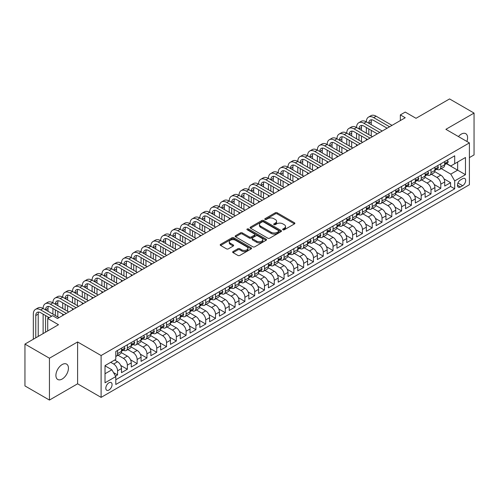 <?xml version="1.0" encoding="UTF-8"?>
<svg xmlns="http://www.w3.org/2000/svg" width="499" height="499" viewBox="0 0 499 499"><rect width="100%" height="100%" fill="white"/><g stroke="black" fill="none" stroke-linecap="round" stroke-linejoin="round"><path stroke-width="0.75" d="M282.927 229.777A0.954 0.549 0 0 0 284.274 229.777L294.491 223.883A1.36 0.786 0 0 0 294.89 223.327A1.36 0.786 0 0 0 294.491 222.772L277.182 212.78A1.36 0.786 0 0 0 275.261 212.78L265.044 218.681A0.954 0.549 0 0 0 264.769 219.067A0.954 0.549 0 0 0 265.044 219.454A0.954 0.549 0 0 0 266.391 219.454L267.714 218.693A4.354 2.514 0 0 1 273.87 218.693L275.311 219.523A4.354 2.514 0 0 1 276.583 221.3A4.354 2.514 0 0 1 275.311 223.078L273.988 223.839A0.954 0.549 0 0 0 273.708 224.232A0.954 0.549 0 0 0 273.988 224.619A0.954 0.549 0 0 0 275.336 224.619L276.658 223.851A4.354 2.514 0 0 1 282.808 223.851L284.249 224.687A4.354 2.514 0 0 1 285.528 226.465A4.354 2.514 0 0 1 284.249 228.243L282.927 229.004A0.954 0.549 0 0 0 282.652 229.39A0.954 0.549 0 0 0 282.927 229.777L282.927 229.004M62.169 379.028A8.863 5.121 120 0 0 67.964 371.219A8.863 5.121 120 0 0 66.604 364.114A8.863 5.121 120 0 0 62.169 364.551A8.863 5.121 120 0 0 56.381 372.366A8.863 5.121 120 0 0 57.741 379.471A8.863 5.121 120 0 0 62.169 379.028M466.889 141.454A8.863 5.121 120 0 0 465.748 133.67A8.863 5.121 120 0 0 461.319 134.106A8.863 5.121 120 0 0 458.438 136.576M108.944 390.031A4.435 2.557 120 0 0 111.838 386.12A4.435 2.557 120 0 0 111.158 382.571A4.435 2.557 120 0 0 108.944 382.789A4.435 2.557 120 0 0 106.044 386.694A4.435 2.557 120 0 0 106.724 390.249A4.435 2.557 120 0 0 108.944 390.031M233.052 251.527A1.36 0.786 0 0 0 232.653 252.082A1.36 0.786 0 0 0 233.052 252.637L237.911 255.438A1.36 0.786 0 0 0 239.832 255.438L251.178 248.889A1.36 0.786 0 0 0 251.577 248.334A1.36 0.786 0 0 0 251.178 247.778L233.869 237.786A1.36 0.786 0 0 0 231.948 237.786L220.602 244.335A1.36 0.786 0 0 0 220.202 244.89A1.36 0.786 0 0 0 220.602 245.446L226.465 248.833A1.36 0.786 0 0 0 228.392 248.833L233.245 246.032A1.36 0.786 0 0 0 233.644 245.477A1.36 0.786 0 0 0 233.245 244.922L230.338 243.244A3.636 2.102 0 0 1 229.272 241.753A3.636 2.102 0 0 1 231.517 239.813A3.636 2.102 0 0 1 235.478 240.269L246.874 246.849A3.636 2.102 0 0 1 247.941 248.334A3.636 2.102 0 0 1 245.695 250.273A3.636 2.102 0 0 1 241.728 249.818L239.832 248.72A1.36 0.786 0 0 0 237.911 248.72L233.052 251.527L233.052 252.637L237.911 249.856L237.911 248.72M469.397 157.603L474.05 154.921L474.05 113.073L449.562 98.933L416.016 118.3L405.238 112.082L400.341 114.907L405.238 117.739L57.516 318.493L52.62 315.661L47.723 318.493L47.723 330.931M49.438 358.22L49.438 400.067L77.601 383.806L77.601 341.958L49.438 358.22L24.95 344.079L58.495 324.712L47.723 318.493M77.601 341.958L101.104 355.531L469.397 142.901L469.397 184.749L101.104 397.379L101.104 355.531M474.05 113.073L445.888 129.328L469.397 142.901M267.807 238.173A1.36 0.786 0 0 0 269.734 238.173L281.08 231.623A1.36 0.786 0 0 0 281.473 231.068A1.36 0.786 0 0 0 281.08 230.513L263.771 220.527A1.36 0.786 0 0 0 261.85 220.527L250.504 227.076A1.36 0.786 0 0 0 250.105 227.631A1.36 0.786 0 0 0 250.504 228.186L267.807 238.173M247.566 229.983A0.954 0.549 0 0 1 248.533 230.12L266.11 240.269L254.783 246.805A1.36 0.786 0 0 1 252.862 246.805L235.553 236.813L235.553 235.703A1.36 0.786 0 0 0 235.154 236.258A1.36 0.786 0 0 0 235.553 236.813M235.553 235.703L240.406 232.902A1.36 0.786 0 0 1 242.333 232.902L249.35 236.956A1.36 0.786 0 0 0 251.271 236.956L254.496 235.098A1.36 0.786 0 0 0 254.889 234.542A1.36 0.786 0 0 0 254.496 233.987L247.186 229.765A0.954 0.549 0 0 1 246.905 229.378A0.954 0.549 0 0 1 247.498 228.873A0.954 0.549 0 0 1 248.533 228.991L266.129 239.146A1.36 0.786 0 0 1 266.528 239.701A1.36 0.786 0 0 1 266.129 240.256L266.129 239.146M49.438 400.067L24.95 385.927L24.95 344.079M115.531 376.103L117.564 374.93L113.498 372.585M110.703 362.318L113.641 364.014A5.539 3.2 60 0 1 117.564 370.801L121.482 368.543L121.482 372.666L127.357 369.272L120.733 365.449M118.007 355.226L123.44 358.363A5.539 3.2 60 0 1 127.357 365.149L131.274 362.885L131.274 367.014L137.15 363.621L130.526 359.798M127.806 349.568L133.233 352.706A5.539 3.2 60 0 1 137.15 359.492L141.067 357.228L141.067 361.357L146.949 357.964L140.325 354.14M137.599 343.917L143.026 347.048A5.539 3.2 60 0 1 146.949 353.835L150.866 351.577L150.866 355.7L156.742 352.306L150.118 348.483M147.392 338.26L152.825 341.397A5.539 3.2 60 0 1 156.742 348.183L160.659 345.919L160.659 350.049L166.535 346.655L159.911 342.832M157.191 332.602L162.618 335.74A5.539 3.2 60 0 1 166.535 342.526L170.452 340.262L170.452 344.391L176.334 340.998L169.71 337.174M166.984 326.951L172.411 330.082A5.539 3.2 60 0 1 176.334 336.869L180.251 334.611L180.251 338.74L186.127 335.347L179.503 331.517M176.777 321.294L182.21 324.431A5.539 3.2 60 0 1 186.127 331.217L190.044 328.953L190.044 333.083L195.92 329.689L189.296 325.866M186.576 315.642L192.003 318.774A5.539 3.2 60 0 1 195.92 325.56L199.837 323.296L199.837 327.425L205.719 324.032L199.095 320.208M196.369 309.985L201.796 313.123A5.539 3.2 60 0 1 205.719 319.909L209.636 317.645L209.636 321.774L215.512 318.381L208.888 314.557M206.162 304.328L211.595 307.465A5.539 3.2 60 0 1 215.512 314.251L219.429 311.987L219.429 316.117L225.305 312.723L218.681 308.9M215.961 298.676L221.388 301.808A5.539 3.2 60 0 1 225.305 308.594L229.222 306.336L229.222 310.459L235.104 307.066L228.48 303.242M225.754 293.019L231.18 296.156A5.539 3.2 60 0 1 235.104 302.943L239.021 300.679L239.021 304.808L244.897 301.415L238.273 297.591M235.547 287.362L240.98 290.499A5.539 3.2 60 0 1 244.897 297.285L248.814 295.021L248.814 299.151L254.69 295.757L248.065 291.934M245.346 281.71L250.772 284.842A5.539 3.2 60 0 1 254.69 291.628L258.607 289.37L258.607 293.499L264.489 290.106L257.864 286.276M255.139 276.053L260.565 279.191A5.539 3.2 60 0 1 264.489 285.977L268.406 283.713L268.406 287.842L274.282 284.449L267.657 280.625M264.932 270.402L270.364 273.533A5.539 3.2 60 0 1 274.282 280.319L278.199 278.055L278.199 282.185L284.074 278.791L277.45 274.968M274.731 264.744L280.157 267.882A5.539 3.2 60 0 1 284.074 274.668L287.992 272.404L287.992 276.533L293.874 273.14L287.249 269.317M284.524 259.087L289.95 262.224A5.539 3.2 60 0 1 293.874 269.011L297.791 266.747L297.791 270.876L303.666 267.483L297.042 263.659M294.316 253.436L299.749 256.567A5.539 3.2 60 0 1 303.666 263.353L307.584 261.096L307.584 265.219L313.459 261.825L306.835 258.002M304.116 247.778L309.542 250.916A5.539 3.2 60 0 1 313.459 257.702L317.376 255.438L317.376 259.567L323.258 256.174L316.634 252.351M313.908 242.121L319.341 245.258A5.539 3.2 60 0 1 323.258 252.045L327.176 249.781L327.176 253.91L333.051 250.517L326.427 246.693M323.701 236.47L329.134 239.601A5.539 3.2 60 0 1 333.051 246.387L336.968 244.13L336.968 248.259L342.844 244.866L336.22 241.036M333.5 230.812L338.927 233.95A5.539 3.2 60 0 1 342.844 240.736L346.761 238.472L346.761 242.601L352.643 239.208L346.019 235.385M343.293 225.161L348.726 228.293A5.539 3.2 60 0 1 352.643 235.079L356.56 232.815L356.56 236.944L362.436 233.551L355.812 229.727M353.086 219.504L358.519 222.641A5.539 3.2 60 0 1 362.436 229.421L366.353 227.164L366.353 231.293L372.229 227.9L365.605 224.076M362.885 213.846L368.312 216.984A5.539 3.2 60 0 1 372.229 223.77L376.146 221.506L376.146 225.635L382.028 222.242L375.404 218.419M372.678 208.195L378.111 211.327A5.539 3.2 60 0 1 382.028 218.113L385.945 215.855L385.945 219.978L391.821 216.585L385.197 212.761M382.471 202.538L387.904 205.675A5.539 3.2 60 0 1 391.821 212.462L395.738 210.198L395.738 214.327L401.614 210.934L394.99 207.11M392.27 196.88L397.697 200.018A5.539 3.2 60 0 1 401.614 206.804L405.531 204.54L405.531 208.669L411.413 205.276L404.789 201.453M402.063 191.229L407.496 194.361A5.539 3.2 60 0 1 411.413 201.147L415.33 198.889L415.33 203.018L421.206 199.625L414.582 195.795M411.856 185.572L417.289 188.709A5.539 3.2 60 0 1 421.206 195.496L425.123 193.232L425.123 197.361L430.999 193.968L424.375 190.144M421.655 179.921L427.082 183.052A5.539 3.2 60 0 1 430.999 189.838L434.916 187.574L434.916 191.703L440.798 188.31L440.798 184.181A5.539 3.2 -120 0 0 436.881 177.401L431.448 174.263M434.174 184.487L440.798 188.31M121.482 368.543A5.539 3.2 -120 0 0 117.564 361.756L114.62 360.06M131.274 362.885A5.539 3.2 -120 0 0 127.357 356.099L121.301 352.6M141.067 357.228A5.539 3.2 -120 0 0 137.15 350.441L131.094 346.948M150.866 351.577A5.539 3.2 -120 0 0 146.949 344.79L140.886 341.291M160.659 345.919A5.539 3.2 -120 0 0 156.742 339.133L150.686 335.634M170.452 340.262A5.539 3.2 -120 0 0 166.535 333.475L160.478 329.982M180.251 334.611A5.539 3.2 -120 0 0 176.334 327.824L170.271 324.325M190.044 328.953A5.539 3.2 -120 0 0 186.127 322.167L180.07 318.668M199.837 323.296A5.539 3.2 -120 0 0 195.92 316.516L189.863 313.016M209.636 317.645A5.539 3.2 -120 0 0 205.719 310.858L199.656 307.359M219.429 311.987A5.539 3.2 -120 0 0 215.512 305.201L209.455 301.708M229.222 306.336A5.539 3.2 -120 0 0 225.305 299.55L219.248 296.05M239.021 300.679A5.539 3.2 -120 0 0 235.104 293.892L229.041 290.393M248.814 295.021A5.539 3.2 -120 0 0 244.897 288.235L238.84 284.742M258.607 289.37A5.539 3.2 -120 0 0 254.69 282.584L248.633 279.084M268.406 283.713A5.539 3.2 -120 0 0 264.489 276.926L258.426 273.427M278.199 278.055A5.539 3.2 -120 0 0 274.282 271.275L268.225 267.776M287.992 272.404A5.539 3.2 -120 0 0 284.074 265.618L278.018 262.118M297.791 266.747A5.539 3.2 -120 0 0 293.874 259.96L287.811 256.467M307.584 261.096A5.539 3.2 -120 0 0 303.666 254.309L297.61 250.81M317.376 255.438A5.539 3.2 -120 0 0 313.459 248.652L307.403 245.152M327.176 249.781A5.539 3.2 -120 0 0 323.258 242.994L317.202 239.501M336.968 244.13A5.539 3.2 -120 0 0 333.051 237.343L326.995 233.844M346.761 238.472A5.539 3.2 -120 0 0 342.844 231.686L336.788 228.186M356.56 232.815A5.539 3.2 -120 0 0 352.643 226.035L346.587 222.535M366.353 227.164A5.539 3.2 -120 0 0 362.436 220.377L356.38 216.878M376.146 221.506A5.539 3.2 -120 0 0 372.229 214.72L366.172 211.227M385.945 215.855A5.539 3.2 -120 0 0 382.028 209.069L375.972 205.569M395.738 210.198A5.539 3.2 -120 0 0 391.821 203.411L385.764 199.912M405.531 204.54A5.539 3.2 -120 0 0 401.614 197.754L395.557 194.261M415.33 198.889A5.539 3.2 -120 0 0 411.413 192.103L405.356 188.603M425.123 193.232A5.539 3.2 -120 0 0 421.206 186.445L415.149 182.946M434.916 187.574A5.539 3.2 -120 0 0 430.999 180.788L424.942 177.295M462.642 178.698L460.483 179.946A4.291 2.476 120 0 0 457.677 183.726A4.291 2.476 120 0 0 458.338 187.169A4.291 2.476 120 0 0 460.483 186.957L462.642 185.709A4.291 2.476 120 0 0 465.442 181.929A4.291 2.476 120 0 0 464.787 178.486A4.291 2.476 120 0 0 462.642 178.698M105.027 373.745L111.882 369.784L115.799 376.57L115.799 384.486L454.708 188.822L454.708 180.906L450.784 174.12L441.241 168.606M115.799 376.57L105.027 382.789L105.027 365.599L115.799 359.38L115.799 351.458L454.708 155.794L454.708 163.709L465.48 157.491L465.48 174.681L454.708 180.906M123.39 350.186L123.44 350.217A5.539 3.2 60 0 0 126.21 350.491L130.127 348.227A5.539 3.2 -120 0 0 131.274 345.695L131.274 342.526M133.183 344.535L133.233 344.56A5.539 3.2 60 0 0 136.002 344.834L139.92 342.576A5.539 3.2 -120 0 0 141.067 340.037L141.067 336.869M142.976 338.877L143.026 338.908A5.539 3.2 60 0 0 145.802 339.183L149.719 336.919A5.539 3.2 -120 0 0 150.866 334.38L150.866 331.217M152.775 333.22L152.825 333.251A5.539 3.2 60 0 0 155.594 333.525L159.512 331.261A5.539 3.2 -120 0 0 160.659 328.729L160.659 325.56M162.568 327.569L162.618 327.6A5.539 3.2 60 0 0 165.387 327.868L169.304 325.61A5.539 3.2 -120 0 0 170.452 323.071L170.452 319.903M172.361 321.911L172.411 321.942A5.539 3.2 60 0 0 175.186 322.217L179.104 319.953A5.539 3.2 -120 0 0 180.251 317.42L180.251 314.251M182.16 316.26L182.21 316.285A5.539 3.2 60 0 0 184.979 316.559L188.896 314.301A5.539 3.2 -120 0 0 190.044 311.763L190.044 308.594M191.953 310.603L192.003 310.634A5.539 3.2 60 0 0 194.772 310.908L198.689 308.644A5.539 3.2 -120 0 0 199.837 306.105L199.837 302.943M201.746 304.945L201.796 304.976A5.539 3.2 60 0 0 204.571 305.251L208.488 302.987A5.539 3.2 -120 0 0 209.636 300.454L209.636 297.285M211.545 299.294L211.595 299.319A5.539 3.2 60 0 0 214.364 299.593L218.281 297.335A5.539 3.2 -120 0 0 219.429 294.797L219.429 291.628M221.338 293.637L221.388 293.668A5.539 3.2 60 0 0 224.157 293.942L228.074 291.678A5.539 3.2 -120 0 0 229.222 289.139L229.222 285.977M231.131 287.979L231.18 288.01A5.539 3.2 60 0 0 233.956 288.285L237.873 286.021A5.539 3.2 -120 0 0 239.021 283.488L239.021 280.319M240.93 282.328L240.98 282.353A5.539 3.2 60 0 0 243.749 282.627L247.666 280.369A5.539 3.2 -120 0 0 248.814 277.831L248.814 274.662M250.723 276.671L250.772 276.702A5.539 3.2 60 0 0 253.542 276.976L257.459 274.712A5.539 3.2 -120 0 0 258.607 272.18L258.607 269.011M260.515 271.013L260.565 271.044A5.539 3.2 60 0 0 263.341 271.319L267.258 269.061A5.539 3.2 -120 0 0 268.406 266.522L268.406 263.353M270.315 265.362L270.364 265.393A5.539 3.2 60 0 0 273.134 265.668L277.051 263.403A5.539 3.2 -120 0 0 278.199 260.865L278.199 257.702M280.107 259.705L280.157 259.736A5.539 3.2 60 0 0 282.927 260.01L286.844 257.746A5.539 3.2 -120 0 0 287.992 255.214L287.992 252.045M289.9 254.053L289.95 254.078A5.539 3.2 60 0 0 292.726 254.353L296.643 252.095A5.539 3.2 -120 0 0 297.791 249.556L297.791 246.387M299.699 248.396L299.749 248.427A5.539 3.2 60 0 0 302.519 248.702L306.436 246.437A5.539 3.2 -120 0 0 307.584 243.899L307.584 240.736M309.492 242.739L309.542 242.77A5.539 3.2 60 0 0 312.312 243.044L316.229 240.78A5.539 3.2 -120 0 0 317.376 238.248L317.376 235.079M319.285 237.087L319.341 237.112A5.539 3.2 60 0 0 322.111 237.387L326.028 235.129A5.539 3.2 -120 0 0 327.176 232.59L327.176 229.421M329.084 231.43L329.134 231.461A5.539 3.2 60 0 0 331.904 231.736L335.821 229.471A5.539 3.2 -120 0 0 336.968 226.939L336.968 223.77M338.877 225.773L338.927 225.804A5.539 3.2 60 0 0 341.696 226.078L345.614 223.82A5.539 3.2 -120 0 0 346.761 221.282L346.761 218.113M348.67 220.121L348.726 220.153A5.539 3.2 60 0 0 351.496 220.427L355.413 218.163A5.539 3.2 -120 0 0 356.56 215.624L356.56 212.462M358.469 214.464L358.519 214.495A5.539 3.2 60 0 0 361.288 214.77L365.206 212.505A5.539 3.2 -120 0 0 366.353 209.973L366.353 206.804M368.262 208.813L368.312 208.838A5.539 3.2 60 0 0 371.081 209.112L374.999 206.854A5.539 3.2 -120 0 0 376.146 204.316L376.146 201.147M378.055 203.155L378.111 203.187A5.539 3.2 60 0 0 380.88 203.461L384.798 201.197A5.539 3.2 -120 0 0 385.945 198.658L385.945 195.496M387.854 197.498L387.904 197.529A5.539 3.2 60 0 0 390.673 197.804L394.59 195.539A5.539 3.2 -120 0 0 395.738 193.007L395.738 189.838M397.647 191.847L397.697 191.872A5.539 3.2 60 0 0 400.466 192.146L404.39 189.888A5.539 3.2 -120 0 0 405.531 187.35L405.531 184.181M407.44 186.189L407.496 186.221A5.539 3.2 60 0 0 410.265 186.495L414.182 184.231A5.539 3.2 -120 0 0 415.33 181.698L415.33 178.53M417.239 180.532L417.289 180.563A5.539 3.2 60 0 0 420.058 180.838L423.975 178.58A5.539 3.2 -120 0 0 425.123 176.041L425.123 172.872M427.032 174.881L427.082 174.912A5.539 3.2 60 0 0 429.851 175.186L433.774 172.922A5.539 3.2 -120 0 0 434.916 170.384L434.916 167.221M115.799 379.739L450.591 186.445L450.591 182.659L444.715 186.052L444.715 181.923A5.539 3.2 -120 0 0 440.798 175.137L434.741 171.637M436.825 169.223L436.881 169.255A5.539 3.2 -120 0 0 439.65 169.529A5.539 3.2 -120 0 0 440.798 166.99L440.798 163.828M439.65 169.529L443.567 167.265A5.539 3.2 -120 0 0 444.715 164.732L444.715 161.564M117.564 350.441L117.564 353.61A5.539 3.2 60 0 1 116.417 356.149A5.539 3.2 60 0 1 115.799 356.373M116.417 356.149L120.334 353.885A5.539 3.2 -120 0 0 121.482 351.346L121.482 348.183M127.357 344.79L127.357 347.953A5.539 3.2 60 0 1 126.21 350.491M137.15 339.133L137.15 342.302A5.539 3.2 60 0 1 136.002 344.834M146.949 333.475L146.949 336.644A5.539 3.2 60 0 1 145.802 339.183M156.742 327.824L156.742 330.987A5.539 3.2 60 0 1 155.594 333.525M166.535 322.167L166.535 325.336A5.539 3.2 60 0 1 165.387 327.868M176.334 316.509L176.334 319.678A5.539 3.2 60 0 1 175.186 322.217M186.127 310.858L186.127 314.027A5.539 3.2 60 0 1 184.979 316.559M195.92 305.201L195.92 308.37A5.539 3.2 60 0 1 194.772 310.908M205.719 299.55L205.719 302.712A5.539 3.2 60 0 1 204.571 305.251M215.512 293.892L215.512 297.061A5.539 3.2 60 0 1 214.364 299.593M225.305 288.235L225.305 291.404A5.539 3.2 60 0 1 224.157 293.942M235.104 282.584L235.104 285.746A5.539 3.2 60 0 1 233.956 288.285M244.897 276.926L244.897 280.095A5.539 3.2 60 0 1 243.749 282.627M254.69 271.269L254.69 274.438A5.539 3.2 60 0 1 253.542 276.976M264.489 265.618L264.489 268.786A5.539 3.2 60 0 1 263.341 271.319M274.282 259.96L274.282 263.129A5.539 3.2 60 0 1 273.134 265.668M284.074 254.309L284.074 257.472A5.539 3.2 60 0 1 282.927 260.01M293.874 248.652L293.874 251.82A5.539 3.2 60 0 1 292.726 254.353M303.666 242.994L303.666 246.163A5.539 3.2 60 0 1 302.519 248.702M313.459 237.343L313.459 240.506A5.539 3.2 60 0 1 312.312 243.044M323.258 231.686L323.258 234.854A5.539 3.2 60 0 1 322.111 237.387M333.051 226.028L333.051 229.197A5.539 3.2 60 0 1 331.904 231.736M342.844 220.377L342.844 223.546A5.539 3.2 60 0 1 341.696 226.078M352.643 214.72L352.643 217.888A5.539 3.2 60 0 1 351.496 220.427M362.436 209.069L362.436 212.231A5.539 3.2 60 0 1 361.288 214.77M372.229 203.411L372.229 206.58A5.539 3.2 60 0 1 371.081 209.112M382.028 197.754L382.028 200.922A5.539 3.2 60 0 1 380.88 203.461M391.821 192.103L391.821 195.265A5.539 3.2 60 0 1 390.673 197.804M401.614 186.445L401.614 189.614A5.539 3.2 60 0 1 400.466 192.146M411.413 180.788L411.413 183.956A5.539 3.2 60 0 1 410.265 186.495M421.206 175.137L421.206 178.305A5.539 3.2 60 0 1 420.058 180.838M430.999 169.479L430.999 172.648A5.539 3.2 60 0 1 429.851 175.186M430.999 189.838L430.999 193.968M421.206 195.496L421.206 199.625M411.413 201.147L411.413 205.276M401.614 206.804L401.614 210.934M391.821 212.462L391.821 216.585M382.028 218.113L382.028 222.242M372.229 223.77L372.229 227.9M362.436 229.421L362.436 233.551M352.643 235.079L352.643 239.208M342.844 240.736L342.844 244.866M333.051 246.387L333.051 250.517M323.258 252.045L323.258 256.174M313.459 257.702L313.459 261.825M303.666 263.353L303.666 267.483M293.874 269.011L293.874 273.14M284.074 274.668L284.074 278.791M274.282 280.319L274.282 284.449M264.489 285.977L264.489 290.106M254.69 291.628L254.69 295.757M244.897 297.285L244.897 301.415M235.104 302.943L235.104 307.066M225.305 308.594L225.305 312.723M215.512 314.251L215.512 318.381M205.719 319.909L205.719 324.032M195.92 325.56L195.92 329.689M186.127 331.217L186.127 335.347M176.334 336.869L176.334 340.998M166.535 342.526L166.535 346.655M156.742 348.183L156.742 352.306M146.949 353.835L146.949 357.964M137.15 359.492L137.15 363.621M127.357 365.149L127.357 369.272M117.564 370.801L117.564 374.93M111.882 369.784L105.027 365.823M450.784 174.12L457.645 170.159L457.645 162.013L465.48 157.491M446.424 163.684L465.48 174.681M446.624 163.572L450.784 165.974L454.708 163.709M77.601 383.806L101.104 397.379M400.341 114.907L400.341 120.565M443.967 178.835L450.591 182.659M450.591 186.445L454.708 188.822M283.307 229.914L284.249 229.372A4.354 2.514 0 0 0 285.528 227.594L285.528 226.465M276.583 221.3L276.583 222.429A4.354 2.514 0 0 1 275.311 224.207L274.369 224.75M294.472 223.895L277.182 213.909A1.36 0.786 0 0 0 275.261 213.909L265.424 219.591M281.062 231.636L263.771 221.656A1.36 0.786 0 0 0 261.85 221.656L250.523 228.193M278.673 231.461A0.954 0.549 0 0 0 278.953 231.068A0.954 0.549 0 0 0 278.673 230.681L263.484 221.912A0.954 0.549 0 0 0 262.137 221.912L260.746 222.716A4.354 2.514 0 0 0 259.468 224.494A4.354 2.514 0 0 0 260.746 226.272L271.125 232.266A4.354 2.514 0 0 0 277.282 232.266L278.673 231.461L278.673 232.59A0.954 0.549 0 0 0 278.953 232.203L278.953 231.068M259.468 224.494L259.468 225.623A4.354 2.514 0 0 0 260.746 227.401L260.746 226.272M278.673 232.59L277.282 233.395A4.354 2.514 0 0 1 271.125 233.395L260.746 227.401M235.572 236.825L240.406 234.031L240.406 232.902M254.889 234.542L254.889 235.671A1.36 0.786 0 0 1 254.496 236.227L251.271 238.085A1.36 0.786 0 0 1 249.35 238.085L242.333 234.031A1.36 0.786 0 0 0 240.406 234.031M256.636 241.16A3.636 2.102 0 0 0 260.597 241.616A3.636 2.102 0 0 0 262.842 239.676A3.636 2.102 0 0 0 261.775 238.191L257.765 235.871A1.36 0.786 0 0 0 255.837 235.871L252.619 237.73A1.36 0.786 0 0 0 252.22 238.285A1.36 0.786 0 0 0 252.619 238.84L256.636 241.16L256.636 242.289A3.636 2.102 0 0 0 260.597 242.745A3.636 2.102 0 0 0 262.842 240.805L262.842 239.676M252.22 238.285L252.22 239.42A1.36 0.786 0 0 0 252.619 239.975L252.619 238.84M256.636 242.289L252.619 239.975M247.941 248.334L247.941 249.463A3.636 2.102 0 0 1 245.695 251.402A3.636 2.102 0 0 1 241.728 250.947L239.832 249.856A1.36 0.786 0 0 0 237.911 249.856M229.272 241.753L229.272 242.888A3.636 2.102 0 0 0 230.338 244.373L230.338 243.244M233.226 246.038L230.338 244.373M251.159 248.901L233.869 238.915A1.36 0.786 0 0 0 231.948 238.915L220.62 245.458M447.31 160.067L448.139 161.508A3.674 2.121 60 0 1 447.385 163.129L445.52 164.202A3.674 2.121 -120 0 0 446.162 163.36L446.081 163.036M33.327 339.245L33.327 314.139A10.392 6 60 0 1 35.479 309.38L37.924 307.97A10.392 6 60 0 1 43.12 308.482A10.392 6 60 0 1 45.272 303.729L47.723 302.313A10.392 6 60 0 1 52.913 302.824A10.392 6 60 0 1 55.065 298.071L57.516 296.656A10.392 6 60 0 1 62.712 297.173A10.392 6 60 0 1 64.864 292.414L67.309 291.004A10.392 6 60 0 1 72.505 291.516A10.392 6 60 0 1 74.657 286.763L77.108 285.347A10.392 6 60 0 1 82.298 285.865A10.392 6 60 0 1 84.45 281.105L86.901 279.69A10.392 6 60 0 1 92.097 280.207A10.392 6 60 0 1 94.249 275.448L96.694 274.038A10.392 6 60 0 1 101.89 274.55A10.392 6 60 0 1 104.042 269.797L106.493 268.381A10.392 6 60 0 1 111.682 268.899A10.392 6 60 0 1 113.834 264.139L116.286 262.73A10.392 6 60 0 1 121.482 263.241A10.392 6 60 0 1 123.633 258.488L126.079 257.072A10.392 6 60 0 1 131.274 257.584A10.392 6 60 0 1 133.426 252.831L135.878 251.415A10.392 6 60 0 1 141.067 251.933A10.392 6 60 0 1 143.219 247.173L145.671 245.764A10.392 6 60 0 1 150.866 246.275A10.392 6 60 0 1 153.018 241.522L155.463 240.106A10.392 6 60 0 1 160.659 240.624A10.392 6 60 0 1 162.811 235.865L165.263 234.449A10.392 6 60 0 1 170.452 234.967A10.392 6 60 0 1 172.604 230.207L175.055 228.798A10.392 6 60 0 1 180.251 229.309A10.392 6 60 0 1 182.403 224.556L184.848 223.14A10.392 6 60 0 1 190.044 223.658A10.392 6 60 0 1 192.196 218.899L194.647 217.489A10.392 6 60 0 1 199.837 218.001A10.392 6 60 0 1 201.989 213.248L204.44 211.832A10.392 6 60 0 1 209.636 212.343A10.392 6 60 0 1 211.788 207.59L214.233 206.174A10.392 6 60 0 1 219.429 206.692A10.392 6 60 0 1 221.581 201.933L224.032 200.523A10.392 6 60 0 1 229.222 201.035A10.392 6 60 0 1 231.374 196.282L233.825 194.866A10.392 6 60 0 1 239.021 195.383A10.392 6 60 0 1 241.173 190.624L243.618 189.208A10.392 6 60 0 1 248.814 189.726A10.392 6 60 0 1 250.966 184.967L253.417 183.557A10.392 6 60 0 1 258.607 184.069A10.392 6 60 0 1 260.759 179.316L263.21 177.9A10.392 6 60 0 1 268.406 178.417A10.392 6 60 0 1 270.558 173.658L273.003 172.249A10.392 6 60 0 1 278.199 172.76A10.392 6 60 0 1 280.351 168.007L282.802 166.591A10.392 6 60 0 1 287.992 167.103A10.392 6 60 0 1 290.144 162.35L292.595 160.934A10.392 6 60 0 1 297.791 161.451A10.392 6 60 0 1 299.943 156.692L302.388 155.283A10.392 6 60 0 1 307.584 155.794A10.392 6 60 0 1 309.736 151.041L312.187 149.625A10.392 6 60 0 1 317.376 150.143A10.392 6 60 0 1 319.528 145.384L321.98 143.968A10.392 6 60 0 1 327.176 144.485A10.392 6 60 0 1 329.328 139.726L331.773 138.317A10.392 6 60 0 1 336.968 138.828A10.392 6 60 0 1 339.12 134.075L341.572 132.659A10.392 6 60 0 1 346.761 133.177A10.392 6 60 0 1 348.913 128.418L351.365 127.008A10.392 6 60 0 1 356.56 127.519A10.392 6 60 0 1 358.712 122.766L361.157 121.351A10.392 6 60 0 1 366.353 121.862A10.392 6 60 0 1 368.505 117.109L370.957 115.693A10.392 6 60 0 1 376.146 116.211L392.014 125.374M368.505 117.109A10.392 6 60 0 1 373.701 117.621L389.569 126.783M444.834 164.377L444.852 164.377A3.674 2.121 -120 0 0 445.52 164.202M445.688 163.086L446.162 163.36L444.983 164.04A3.674 2.121 60 0 1 444.715 164.558M387.118 128.199L373.701 120.452A6.924 3.998 -120 0 0 370.239 120.109A6.924 3.998 -120 0 0 368.805 123.278L371.25 121.862L371.25 124.694M371.686 119.791A6.924 3.998 -120 0 0 371.25 121.862M368.805 128.935L368.805 134.587M371.25 130.345L371.25 136.002M366.353 140.188L366.353 138.828M366.353 133.177L366.353 127.519M437.517 165.718L438.347 167.159A3.674 2.121 60 0 1 437.586 168.787L435.727 169.86A3.674 2.121 -120 0 0 436.363 169.018L436.288 168.687M358.712 122.766A10.392 6 60 0 1 363.908 123.278L366.353 121.862L382.222 131.025M363.908 123.278L379.77 132.441M435.041 170.034L435.059 170.034A3.674 2.121 -120 0 0 435.727 169.86M435.889 168.743L436.363 169.018L435.19 169.691A3.674 2.121 60 0 1 434.916 170.215M377.325 133.851L363.908 126.104A6.924 3.998 -120 0 0 360.44 125.76A6.924 3.998 -120 0 0 359.006 128.935L361.457 127.519L361.457 130.345M361.894 125.442A6.924 3.998 -120 0 0 361.457 127.519M359.006 134.587L359.006 140.244M361.457 136.002L361.457 141.66M356.56 145.839L356.56 144.485M356.56 138.828L356.56 133.177M427.718 171.375L428.554 172.816A3.674 2.121 60 0 1 427.793 174.438L425.934 175.517A3.674 2.121 -120 0 0 426.57 174.669L426.495 174.344M348.913 128.418A10.392 6 60 0 1 354.109 128.935L356.56 127.519L372.429 136.682M354.109 128.935L369.977 138.092M425.248 175.685L425.26 175.685A3.674 2.121 -120 0 0 425.934 175.517M426.096 174.394L426.57 174.669L425.398 175.349A3.674 2.121 60 0 1 425.123 175.873M367.532 139.508L354.109 131.761A6.924 3.998 -120 0 0 350.647 131.418A6.924 3.998 -120 0 0 349.213 134.587L351.664 133.177L351.664 136.002M352.094 131.1A6.924 3.998 -120 0 0 351.664 133.177M349.213 140.244L349.213 145.901M351.664 141.66L351.664 147.311M346.761 151.496L346.761 150.143M346.761 144.485L346.761 138.828M417.925 177.033L418.755 178.474A3.674 2.121 60 0 1 418 180.095L416.135 181.168A3.674 2.121 -120 0 0 416.777 180.326L416.696 180.002M339.12 134.075A10.392 6 60 0 1 344.316 134.587L346.761 133.177L362.63 142.334M344.316 134.587L360.184 143.749M415.449 181.343L415.467 181.343A3.674 2.121 -120 0 0 416.135 181.168M416.303 180.052L416.777 180.326L415.598 181.006A3.674 2.121 60 0 1 415.33 181.524M357.733 145.165L344.316 137.418A6.924 3.998 -120 0 0 340.854 137.075A6.924 3.998 -120 0 0 339.42 140.244L341.865 138.828L341.865 141.66M342.302 136.751A6.924 3.998 -120 0 0 341.865 138.828M339.42 145.901L339.42 151.553M341.865 147.311L341.865 152.968M336.968 157.154L336.968 155.794M336.968 150.143L336.968 144.485M408.132 182.684L408.962 184.125A3.674 2.121 60 0 1 408.201 185.753L406.342 186.826A3.674 2.121 -120 0 0 406.978 185.977L406.903 185.653M329.328 139.726A10.392 6 60 0 1 334.523 140.244L336.968 138.828L352.837 147.991M334.523 140.244L350.385 149.407M405.656 187L405.668 187A3.674 2.121 -120 0 0 406.342 186.826M406.504 185.709L406.978 185.977L405.806 186.657A3.674 2.121 60 0 1 405.531 187.181M347.94 150.817L334.523 143.07A6.924 3.998 -120 0 0 331.055 142.726A6.924 3.998 -120 0 0 329.621 145.901L332.072 144.485L332.072 147.311M332.502 142.408A6.924 3.998 -120 0 0 332.072 144.485M329.621 151.553L329.621 157.21M332.072 152.968L332.072 158.62M327.176 162.805L327.176 161.451M327.176 155.794L327.176 150.143M398.333 188.341L399.169 189.782A3.674 2.121 60 0 1 398.408 191.404L396.549 192.483A3.674 2.121 -120 0 0 397.185 191.635L397.11 191.31M319.528 145.384A10.392 6 60 0 1 324.724 145.901L327.176 144.485L343.044 153.648M324.724 145.901L340.592 155.058M395.863 192.651L395.875 192.651A3.674 2.121 -120 0 0 396.549 192.483M396.711 191.36L397.185 191.635L396.013 192.315A3.674 2.121 60 0 1 395.738 192.839M338.147 156.474L324.724 148.727A6.924 3.998 -120 0 0 321.262 148.384A6.924 3.998 -120 0 0 319.828 151.553L322.279 150.143L322.279 152.968M322.71 148.066A6.924 3.998 -120 0 0 322.279 150.143M319.828 157.21L319.828 162.861M322.279 158.62L322.279 164.277M317.376 168.462L317.376 167.103M317.376 161.451L317.376 155.794M388.54 193.992L389.37 195.44A3.674 2.121 60 0 1 388.615 197.061L386.75 198.134A3.674 2.121 -120 0 0 387.392 197.292L387.311 196.962M309.736 151.041A10.392 6 60 0 1 314.931 151.553L317.376 150.143L333.245 159.3M314.931 151.553L330.8 160.715M386.064 198.309L386.083 198.309A3.674 2.121 -120 0 0 386.75 198.134M386.918 197.018L387.392 197.292L386.214 197.966A3.674 2.121 60 0 1 385.945 198.49M328.348 162.131L314.931 154.384A6.924 3.998 -120 0 0 311.47 154.041A6.924 3.998 -120 0 0 310.035 157.21L312.48 155.794L312.48 158.62M312.917 153.717A6.924 3.998 -120 0 0 312.48 155.794M310.035 162.861L310.035 168.519M312.48 164.277L312.48 169.934M307.584 174.12L307.584 172.76M307.584 167.103L307.584 161.451M378.747 199.65L379.577 201.091A3.674 2.121 60 0 1 378.816 202.719L376.957 203.792A3.674 2.121 -120 0 0 377.593 202.943L377.518 202.619M299.943 156.692A10.392 6 60 0 1 305.139 157.21L307.584 155.794L323.452 164.957M305.139 157.21L321 166.373M376.271 203.96L376.283 203.96A3.674 2.121 -120 0 0 376.957 203.792M377.119 202.669L377.593 202.943L376.421 203.623A3.674 2.121 60 0 1 376.146 204.147M318.555 167.783L305.139 160.036A6.924 3.998 -120 0 0 301.67 159.692A6.924 3.998 -120 0 0 300.236 162.861L302.687 161.451L302.687 164.277M303.118 159.374A6.924 3.998 -120 0 0 302.687 161.451M300.236 168.519L300.236 174.176M302.687 169.934L302.687 175.586M297.791 179.771L297.791 178.417M297.791 172.76L297.791 167.103M368.948 205.307L369.784 206.748A3.674 2.121 60 0 1 369.023 208.37L367.164 209.443A3.674 2.121 -120 0 0 367.8 208.601L367.726 208.276M290.144 162.35A10.392 6 60 0 1 295.339 162.861L297.791 161.451L313.659 170.614M295.339 162.861L311.208 172.024M366.478 209.617L366.491 209.617A3.674 2.121 -120 0 0 367.164 209.443M367.326 208.326L367.8 208.601L366.628 209.281A3.674 2.121 60 0 1 366.353 209.798M308.762 173.44L295.339 165.693A6.924 3.998 -120 0 0 291.878 165.35A6.924 3.998 -120 0 0 290.443 168.519L292.894 167.103L292.894 169.934M293.325 165.032A6.924 3.998 -120 0 0 292.894 167.103M290.443 174.176L290.443 179.827M292.894 175.586L292.894 181.243M287.992 185.428L287.992 184.069M287.992 178.417L287.992 172.76M359.155 210.958L359.985 212.399A3.674 2.121 60 0 1 359.23 214.027L357.365 215.1A3.674 2.121 -120 0 0 358.008 214.258L357.926 213.928M280.351 168.007A10.392 6 60 0 1 285.547 168.519L287.992 167.103L303.86 176.266M285.547 168.519L301.415 177.681M356.679 215.275L356.698 215.275A3.674 2.121 -120 0 0 357.365 215.1M357.534 213.984L358.008 214.258L356.829 214.932A3.674 2.121 60 0 1 356.56 215.456M298.963 179.091L285.547 171.344A6.924 3.998 -120 0 0 282.085 171.001A6.924 3.998 -120 0 0 280.65 174.176L283.095 172.76L283.095 175.586M283.532 170.683A6.924 3.998 -120 0 0 283.095 172.76M280.65 179.827L280.65 185.485M283.095 181.243L283.095 186.9M278.199 191.086L278.199 189.726M278.199 184.069L278.199 178.417M349.362 216.616L350.192 218.057A3.674 2.121 60 0 1 349.431 219.679L347.572 220.758A3.674 2.121 -120 0 0 348.208 219.909L348.134 219.585M270.558 173.658A10.392 6 60 0 1 275.754 174.176L278.199 172.76L294.067 181.923M275.754 174.176L291.616 183.333M346.886 220.926L346.899 220.926A3.674 2.121 -120 0 0 347.572 220.758M347.734 219.635L348.208 219.909L347.036 220.589A3.674 2.121 60 0 1 346.761 221.113M289.171 184.749L275.754 177.002A6.924 3.998 -120 0 0 272.286 176.658A6.924 3.998 -120 0 0 270.851 179.827L273.302 178.417L273.302 181.243M273.733 176.34A6.924 3.998 -120 0 0 273.302 178.417M270.851 185.485L270.851 191.142M273.302 186.9L273.302 192.552M268.406 196.737L268.406 195.383M268.406 189.726L268.406 184.069M339.563 222.273L340.399 223.714A3.674 2.121 60 0 1 339.638 225.336L337.773 226.409A3.674 2.121 -120 0 0 338.416 225.567L338.341 225.242M260.759 179.316A10.392 6 60 0 1 265.955 179.827L268.406 178.417L284.274 187.574M265.955 179.827L281.823 188.99M337.093 226.583L337.106 226.583A3.674 2.121 -120 0 0 337.773 226.409M337.942 225.292L338.416 225.567L337.243 226.247A3.674 2.121 60 0 1 336.968 226.764M279.378 190.406L265.955 182.659A6.924 3.998 -120 0 0 262.493 182.316A6.924 3.998 -120 0 0 261.058 185.485L263.509 184.069L263.509 186.9M263.94 181.992A6.924 3.998 -120 0 0 263.509 184.069M261.058 191.142L261.058 196.793M263.509 192.552L263.509 198.209M258.607 202.394L258.607 201.035M258.607 195.383L258.607 189.726M329.77 227.924L330.6 229.365A3.674 2.121 60 0 1 329.845 230.993L327.98 232.066A3.674 2.121 -120 0 0 328.623 231.218L328.542 230.894M250.966 184.967A10.392 6 60 0 1 256.162 185.485L258.607 184.069L274.475 193.232M256.162 185.485L272.03 194.647M327.294 232.241L327.313 232.241A3.674 2.121 -120 0 0 327.98 232.066M328.149 230.95L328.623 231.218L327.444 231.898A3.674 2.121 60 0 1 327.176 232.422M269.579 196.057L256.162 188.31A6.924 3.998 -120 0 0 252.7 187.967A6.924 3.998 -120 0 0 251.265 191.142L253.71 189.726L253.71 192.552M254.147 187.649A6.924 3.998 -120 0 0 253.71 189.726M251.265 196.793L251.265 202.451M253.71 198.209L253.71 203.86M248.814 208.046L248.814 206.692M248.814 201.035L248.814 195.383M319.978 233.582L320.807 235.023A3.674 2.121 60 0 1 320.046 236.645L318.187 237.724A3.674 2.121 -120 0 0 318.824 236.875L318.749 236.551M241.173 190.624A10.392 6 60 0 1 246.363 191.142L248.814 189.726L264.682 198.889M246.363 191.142L262.231 200.299M317.501 237.892L317.514 237.892A3.674 2.121 -120 0 0 318.187 237.724M318.35 236.601L318.824 236.875L317.651 237.555A3.674 2.121 60 0 1 317.376 238.079M259.786 201.715L246.363 193.968A6.924 3.998 -120 0 0 242.901 193.624A6.924 3.998 -120 0 0 241.466 196.793L243.917 195.383L243.917 198.209M244.348 193.306A6.924 3.998 -120 0 0 243.917 195.383M241.466 202.451L241.466 208.102M243.917 203.866L243.917 209.518M239.021 213.703L239.021 212.343M239.021 206.692L239.021 201.035M310.178 239.233L311.014 240.68A3.674 2.121 60 0 1 310.253 242.302L308.388 243.375A3.674 2.121 -120 0 0 309.031 242.533L308.956 242.202M231.374 196.282A10.392 6 60 0 1 236.57 196.793L239.021 195.383L254.889 204.54M236.57 196.793L252.438 205.956M307.708 243.549L307.721 243.549A3.674 2.121 -120 0 0 308.388 243.375M308.557 242.258L309.031 242.533L307.858 243.206A3.674 2.121 60 0 1 307.584 243.73M249.987 207.372L236.57 199.625A6.924 3.998 -120 0 0 233.108 199.282A6.924 3.998 -120 0 0 231.673 202.451L234.125 201.035L234.125 203.86M234.555 198.958A6.924 3.998 -120 0 0 234.125 201.035M231.673 208.102L231.673 213.759M234.125 209.518L234.125 215.175M229.222 219.36L229.222 218.001M229.222 212.343L229.222 206.692M300.386 244.89L301.215 246.331A3.674 2.121 60 0 1 300.454 247.959L298.595 249.032A3.674 2.121 -120 0 0 299.238 248.184L299.157 247.86M221.581 201.933A10.392 6 60 0 1 226.777 202.451L229.222 201.035L245.09 210.198M226.777 202.451L242.645 211.613M297.909 249.201L297.928 249.201A3.674 2.121 -120 0 0 298.595 249.032M298.764 247.909L299.238 248.184L298.059 248.864A3.674 2.121 60 0 1 297.791 249.388M240.194 213.023L226.777 205.276A6.924 3.998 -120 0 0 223.315 204.933A6.924 3.998 -120 0 0 221.88 208.102L224.325 206.692L224.325 209.518M224.762 204.615A6.924 3.998 -120 0 0 224.325 206.692M221.88 213.759L221.88 219.417M224.325 215.175L224.325 220.826M219.429 225.012L219.429 223.658M219.429 218.001L219.429 212.343M290.593 250.548L291.422 251.989A3.674 2.121 60 0 1 290.661 253.611L288.802 254.69A3.674 2.121 -120 0 0 289.439 253.841L289.364 253.517M211.788 207.59A10.392 6 60 0 1 216.978 208.102L219.429 206.692L235.297 215.855M216.978 208.102L232.846 217.265M288.116 254.858L288.129 254.858A3.674 2.121 -120 0 0 288.802 254.69M288.965 253.567L289.439 253.841L288.266 254.521A3.674 2.121 60 0 1 287.992 255.039M230.401 218.681L216.978 210.934A6.924 3.998 -120 0 0 213.516 210.59A6.924 3.998 -120 0 0 212.081 213.759L214.533 212.343L214.533 215.175M214.963 210.272A6.924 3.998 -120 0 0 214.533 212.343M212.081 219.417L212.081 225.068M214.533 220.826L214.533 226.484M209.636 230.669L209.636 229.309M209.636 223.658L209.636 218.001M280.794 256.199L281.629 257.64A3.674 2.121 60 0 1 280.868 259.268L279.003 260.341A3.674 2.121 -120 0 0 279.646 259.499L279.571 259.168M201.989 213.248A10.392 6 60 0 1 207.185 213.759L209.636 212.343L225.504 221.506M207.185 213.759L223.053 222.922M278.323 260.515L278.336 260.515A3.674 2.121 -120 0 0 279.003 260.341M279.172 259.224L279.646 259.499L278.467 260.172A3.674 2.121 60 0 1 278.199 260.696M220.602 224.332L207.185 216.585A6.924 3.998 -120 0 0 203.723 216.242A6.924 3.998 -120 0 0 202.288 219.417L204.74 218.001L204.74 220.826M205.17 215.924A6.924 3.998 -120 0 0 204.74 218.001M202.288 225.068L202.288 230.725M204.74 226.484L204.74 232.141M199.837 236.326L199.837 234.967M199.837 229.309L199.837 223.658M271.001 261.856L271.83 263.297A3.674 2.121 60 0 1 271.069 264.919L269.211 265.998A3.674 2.121 -120 0 0 269.853 265.15L269.772 264.826M192.196 218.899A10.392 6 60 0 1 197.392 219.417L199.837 218.001L215.705 227.164M197.392 219.417L213.26 228.573M268.524 266.167L268.543 266.167A3.674 2.121 -120 0 0 269.211 265.998M269.379 264.875L269.853 265.15L268.674 265.83A3.674 2.121 60 0 1 268.406 266.354M210.809 229.989L197.392 222.242A6.924 3.998 -120 0 0 193.93 221.899A6.924 3.998 -120 0 0 192.495 225.068L194.941 223.658L194.941 226.484M195.377 221.581A6.924 3.998 -120 0 0 194.941 223.658M192.495 230.725L192.495 236.383M194.941 232.141L194.941 237.792M190.044 241.978L190.044 240.624M190.044 234.967L190.044 229.309M261.208 267.514L262.037 268.955A3.674 2.121 60 0 1 261.276 270.577L259.418 271.649A3.674 2.121 -120 0 0 260.054 270.807L259.979 270.483M182.403 224.556A10.392 6 60 0 1 187.593 225.068L190.044 223.658L205.912 232.815M187.593 225.068L203.461 234.231M258.732 271.824L258.744 271.824A3.674 2.121 -120 0 0 259.418 271.649M259.58 270.533L260.054 270.807L258.881 271.487A3.674 2.121 60 0 1 258.607 272.005M201.016 235.647L187.593 227.9A6.924 3.998 -120 0 0 184.131 227.556A6.924 3.998 -120 0 0 182.696 230.725L185.148 229.309L185.148 232.141M185.578 227.232A6.924 3.998 -120 0 0 185.148 229.309M182.696 236.383L182.696 242.034M185.148 237.792L185.148 243.45M180.251 247.635L180.251 246.275M180.251 240.624L180.251 234.967M251.409 273.165L252.244 274.606A3.674 2.121 60 0 1 251.484 276.234L249.619 277.307A3.674 2.121 -120 0 0 250.261 276.458L250.186 276.134M172.604 230.207A10.392 6 60 0 1 177.8 230.725L180.251 229.309L196.119 238.472M177.8 230.725L193.668 239.888M248.939 277.481L248.951 277.481A3.674 2.121 -120 0 0 249.619 277.307M249.787 276.19L250.261 276.458L249.082 277.138A3.674 2.121 60 0 1 248.814 277.662M191.217 241.298L177.8 233.551A6.924 3.998 -120 0 0 174.338 233.208A6.924 3.998 -120 0 0 172.904 236.383L175.355 234.967L175.355 237.792M175.785 232.89A6.924 3.998 -120 0 0 175.355 234.967M172.904 242.034L172.904 247.691M175.355 243.45L175.355 249.107M170.452 253.286L170.452 251.933M170.452 246.275L170.452 240.624M241.616 278.822L242.445 280.263A3.674 2.121 60 0 1 241.684 281.885L239.826 282.964A3.674 2.121 -120 0 0 240.468 282.116L240.387 281.792M162.811 235.865A10.392 6 60 0 1 168.007 236.383L170.452 234.967L186.32 244.13M168.007 236.383L183.875 245.539M239.14 283.133L239.158 283.133A3.674 2.121 -120 0 0 239.826 282.964M239.994 281.841L240.468 282.116L239.289 282.796A3.674 2.121 60 0 1 239.021 283.32M181.424 246.955L168.007 239.208A6.924 3.998 -120 0 0 164.545 238.865A6.924 3.998 -120 0 0 163.111 242.034L165.556 240.624L165.556 243.45M165.992 238.547A6.924 3.998 -120 0 0 165.556 240.624M163.111 247.691L163.111 253.342M165.556 249.107L165.556 254.758M160.659 258.944L160.659 257.584M160.659 251.933L160.659 246.275M231.823 284.474L232.653 285.921A3.674 2.121 60 0 1 231.892 287.543L230.033 288.615A3.674 2.121 -120 0 0 230.669 287.773L230.594 287.443M153.018 241.522A10.392 6 60 0 1 158.208 242.034L160.659 240.624L176.527 249.781M158.208 242.034L174.076 251.197M229.347 288.79L229.359 288.79A3.674 2.121 -120 0 0 230.033 288.615M230.195 287.499L230.669 287.773L229.496 288.447A3.674 2.121 60 0 1 229.222 288.971M171.631 252.613L158.208 244.866A6.924 3.998 -120 0 0 154.746 244.522A6.924 3.998 -120 0 0 153.312 247.691L155.763 246.275L155.763 249.107M156.193 244.198A6.924 3.998 -120 0 0 155.763 246.275M153.312 253.342L153.312 259M155.763 254.758L155.763 260.416M150.866 264.601L150.866 263.241M150.866 257.584L150.866 251.933M222.024 290.131L222.86 291.572A3.674 2.121 60 0 1 222.099 293.2L220.234 294.273A3.674 2.121 -120 0 0 220.876 293.424L220.801 293.1M143.219 247.173A10.392 6 60 0 1 148.415 247.691L150.866 246.275L166.735 255.438M148.415 247.691L164.283 256.854M219.554 294.441L219.566 294.441A3.674 2.121 -120 0 0 220.234 294.273M220.402 293.15L220.876 293.424L219.697 294.104A3.674 2.121 60 0 1 219.429 294.628M161.832 258.264L148.415 250.517A6.924 3.998 -120 0 0 144.953 250.174A6.924 3.998 -120 0 0 143.519 253.342L145.97 251.933L145.97 254.758M146.4 249.856A6.924 3.998 -120 0 0 145.97 251.933M143.519 259L143.519 264.657M145.97 260.416L145.97 266.067M141.067 270.252L141.067 268.899M141.067 263.241L141.067 257.584M212.231 295.788L213.061 297.229A3.674 2.121 60 0 1 212.3 298.851L210.441 299.93A3.674 2.121 -120 0 0 211.083 299.082L211.002 298.758M133.426 252.831A10.392 6 60 0 1 138.622 253.342L141.067 251.933L156.935 261.096M138.622 253.342L154.49 262.505M209.755 300.099L209.773 300.099A3.674 2.121 -120 0 0 210.441 299.93M210.609 298.807L211.083 299.082L209.904 299.762A3.674 2.121 60 0 1 209.636 300.279M152.039 263.921L138.622 256.174A6.924 3.998 -120 0 0 135.16 255.831A6.924 3.998 -120 0 0 133.726 259L136.171 257.584L136.171 260.416M136.607 255.513A6.924 3.998 -120 0 0 136.171 257.584M133.726 264.657L133.726 270.308M136.171 266.067L136.171 271.724M131.274 275.91L131.274 274.55M131.274 268.899L131.274 263.241M202.438 301.44L203.268 302.881A3.674 2.121 60 0 1 202.507 304.509L200.648 305.581A3.674 2.121 -120 0 0 201.284 304.739L201.209 304.409M123.633 258.488A10.392 6 60 0 1 128.823 259L131.274 257.584L147.143 266.747M128.823 259L144.691 268.163M199.962 305.756L199.974 305.756A3.674 2.121 -120 0 0 200.648 305.581M200.81 304.465L201.284 304.739L200.111 305.413A3.674 2.121 60 0 1 199.837 305.937M142.246 269.572L128.823 261.825A6.924 3.998 -120 0 0 125.361 261.482A6.924 3.998 -120 0 0 123.927 264.657L126.378 263.241L126.378 266.067M126.808 261.164A6.924 3.998 -120 0 0 126.378 263.241M123.927 270.308L123.927 275.966M126.378 271.724L126.378 277.382M121.482 281.567L121.482 280.207M121.482 274.55L121.482 268.899M192.639 307.097L193.475 308.538A3.674 2.121 60 0 1 192.714 310.166L190.849 311.239A3.674 2.121 -120 0 0 191.491 310.39L191.41 310.066M113.834 264.139A10.392 6 60 0 1 119.03 264.657L121.482 263.241L137.35 272.404M119.03 264.657L134.898 273.814M190.169 311.407L190.181 311.407A3.674 2.121 -120 0 0 190.849 311.239M191.017 310.116L191.491 310.39L190.312 311.07A3.674 2.121 60 0 1 190.044 311.594M132.447 275.23L119.03 267.483A6.924 3.998 -120 0 0 115.568 267.14A6.924 3.998 -120 0 0 114.134 270.308L116.585 268.899L116.585 271.724M117.016 266.822A6.924 3.998 -120 0 0 116.585 268.899M114.134 275.966L114.134 281.623M116.585 277.382L116.585 283.033M111.682 287.218L111.682 285.865M111.682 280.207L111.682 274.55M182.846 312.754L183.676 314.195A3.674 2.121 60 0 1 182.915 315.817L181.056 316.89A3.674 2.121 -120 0 0 181.698 316.048L181.617 315.724M104.042 269.797A10.392 6 60 0 1 109.237 270.308L111.682 268.899L127.551 278.055M109.237 270.308L125.106 279.471M180.37 317.065L180.388 317.065A3.674 2.121 -120 0 0 181.056 316.89M181.224 315.773L181.698 316.048L180.519 316.728A3.674 2.121 60 0 1 180.251 317.245M122.654 280.887L109.237 273.14A6.924 3.998 -120 0 0 105.776 272.797A6.924 3.998 -120 0 0 104.341 275.966L106.786 274.55L106.786 277.382M107.223 272.473A6.924 3.998 -120 0 0 106.786 274.55M104.341 281.623L104.341 287.274M106.786 283.033L106.786 288.69M101.89 292.876L101.89 291.516M101.89 285.865L101.89 280.207M173.053 318.406L173.883 319.847A3.674 2.121 60 0 1 173.122 321.475L171.263 322.547A3.674 2.121 -120 0 0 171.899 321.699L171.824 321.375M94.249 275.448A10.392 6 60 0 1 99.438 275.966L101.89 274.55L117.758 283.713M99.438 275.966L115.306 285.129M170.577 322.722L170.589 322.722A3.674 2.121 -120 0 0 171.263 322.547M171.425 321.431L171.899 321.699L170.727 322.379A3.674 2.121 60 0 1 170.452 322.903M112.861 286.538L99.438 278.791A6.924 3.998 -120 0 0 95.976 278.448A6.924 3.998 -120 0 0 94.542 281.623L96.993 280.207L96.993 283.033M97.424 278.13A6.924 3.998 -120 0 0 96.993 280.207M94.542 287.274L94.542 292.932M96.993 288.69L96.993 294.348M92.097 298.527L92.097 297.173M92.097 291.516L92.097 285.865M163.254 324.063L164.09 325.504A3.674 2.121 60 0 1 163.329 327.126L161.464 328.205A3.674 2.121 -120 0 0 162.106 327.356L162.025 327.032M84.45 281.105A10.392 6 60 0 1 89.645 281.623L92.097 280.207L107.965 289.37M89.645 281.623L105.514 290.78M160.784 328.373L160.797 328.373A3.674 2.121 -120 0 0 161.464 328.205M161.632 327.082L162.106 327.356L160.928 328.036A3.674 2.121 60 0 1 160.659 328.56M103.062 292.196L89.645 284.449A6.924 3.998 -120 0 0 86.184 284.106A6.924 3.998 -120 0 0 84.749 287.274L87.194 285.865L87.194 288.69M87.631 283.788A6.924 3.998 -120 0 0 87.194 285.865M84.749 292.932L84.749 298.583M87.194 294.348L87.194 299.999M82.298 304.184L82.298 302.824M82.298 297.173L82.298 291.516M153.461 329.714L154.291 331.161A3.674 2.121 60 0 1 153.53 332.783L151.671 333.856A3.674 2.121 -120 0 0 152.314 333.014L152.232 332.69M74.657 286.763A10.392 6 60 0 1 79.852 287.274L82.298 285.865L98.166 295.021M79.852 287.274L95.721 296.437M150.985 334.031L151.004 334.031A3.674 2.121 -120 0 0 151.671 333.856M151.839 332.739L152.314 333.014L151.135 333.694A3.674 2.121 60 0 1 150.866 334.211M93.269 297.853L79.852 290.106A6.924 3.998 -120 0 0 76.391 289.763A6.924 3.998 -120 0 0 74.956 292.932L77.401 291.516L77.401 294.348M77.838 289.439A6.924 3.998 -120 0 0 77.401 291.516M74.956 298.583L74.956 304.24M77.401 299.999L77.401 305.656M72.505 309.842L72.505 308.482M72.505 302.824L72.505 297.173M143.662 335.372L144.498 336.813A3.674 2.121 60 0 1 143.737 338.441L141.878 339.513A3.674 2.121 -120 0 0 142.514 338.665L142.44 338.341M64.864 292.414A10.392 6 60 0 1 70.053 292.932L72.505 291.516L88.373 300.679M70.053 292.932L85.922 302.095M141.192 339.682L141.205 339.682A3.674 2.121 -120 0 0 141.878 339.513M142.04 338.391L142.514 338.665L141.342 339.345A3.674 2.121 60 0 1 141.067 339.869M83.476 303.504L70.053 295.757A6.924 3.998 -120 0 0 66.592 295.414A6.924 3.998 -120 0 0 65.157 298.583L67.608 297.173L67.608 299.999M68.039 295.096A6.924 3.998 -120 0 0 67.608 297.173M65.157 304.24L65.157 309.898M67.608 305.656L67.608 311.307M62.712 315.493L62.712 314.139M62.712 308.482L62.712 302.824M133.869 341.029L134.705 342.47A3.674 2.121 60 0 1 133.944 344.092L132.079 345.171A3.674 2.121 -120 0 0 132.722 344.322L132.64 343.998M55.065 298.071A10.392 6 60 0 1 60.26 298.583L62.712 297.173L78.58 306.336M60.26 298.583L76.129 307.746M131.399 345.339L131.412 345.339A3.674 2.121 -120 0 0 132.079 345.171M132.247 344.048L132.722 344.322L131.543 345.002A3.674 2.121 60 0 1 131.274 345.526M73.677 309.162L60.26 301.415A6.924 3.998 -120 0 0 56.799 301.072A6.924 3.998 -120 0 0 55.364 304.24L57.809 302.824L57.809 305.656M58.246 300.754A6.924 3.998 -120 0 0 57.809 302.824M55.364 309.898L55.364 315.549M57.809 311.307L57.809 316.965M52.913 314.139L52.913 308.482M124.076 346.68L124.906 348.127A3.674 2.121 60 0 1 124.145 349.749L122.286 350.822A3.674 2.121 -120 0 0 122.929 349.98L122.848 349.649M45.272 303.729A10.392 6 60 0 1 50.468 304.24L52.913 302.824L68.781 311.987M50.468 304.24L66.336 313.403M121.6 350.997L121.619 350.997A3.674 2.121 -120 0 0 122.286 350.822M122.455 349.705L122.929 349.98L121.75 350.654A3.674 2.121 60 0 1 121.482 351.177M63.884 314.813L50.468 307.066A6.924 3.998 -120 0 0 47.006 306.723A6.924 3.998 -120 0 0 45.571 309.898L48.016 308.482L48.016 311.307M48.453 306.405A6.924 3.998 -120 0 0 48.016 308.482M45.571 315.549L45.571 332.178M48.016 316.965L48.016 318.325M43.12 333.588L43.12 314.139M35.479 309.38A10.392 6 60 0 1 40.669 309.898L43.12 308.482L58.988 317.645M40.669 309.898L51.64 316.229M49.195 317.645L40.669 312.723A6.924 3.998 -120 0 0 37.207 312.38A6.924 3.998 -120 0 0 35.772 315.549L35.772 337.829M38.654 312.062A6.924 3.998 -120 0 0 38.223 314.139L38.223 336.42M113.641 364.014L117.564 361.756M123.44 358.363L127.357 356.099M133.233 352.706L137.15 350.441M143.026 347.048L146.949 344.79M152.825 341.397L156.742 339.133M162.618 335.74L166.535 333.475M172.411 330.082L176.334 327.824M182.21 324.431L186.127 322.167M192.003 318.774L195.92 316.516M201.796 313.123L205.719 310.858M211.595 307.465L215.512 305.201M221.388 301.808L225.305 299.55M231.18 296.156L235.104 293.892M240.98 290.499L244.897 288.235M250.772 284.842L254.69 282.584M260.565 279.191L264.489 276.926M270.364 273.533L274.282 271.275M280.157 267.882L284.074 265.618M289.95 262.224L293.874 259.96M299.749 256.567L303.666 254.309M309.542 250.916L313.459 248.652M319.341 245.258L323.258 242.994M329.134 239.601L333.051 237.343M338.927 233.95L342.844 231.686M348.726 228.293L352.643 226.035M358.519 222.641L362.436 220.377M368.312 216.984L372.229 214.72M378.111 211.327L382.028 209.069M387.904 205.675L391.821 203.411M397.697 200.018L401.614 197.754M407.496 194.361L411.413 192.103M417.289 188.709L421.206 186.445M427.082 183.052L430.999 180.788M436.881 177.401L440.798 175.137M440.798 166.99L444.715 164.732M117.564 353.61L121.482 351.346M127.357 347.953L131.274 345.695M137.15 342.302L141.067 340.037M146.949 336.644L150.866 334.38M156.742 330.987L160.659 328.729M166.535 325.336L170.452 323.071M176.334 319.678L180.251 317.42M186.127 314.027L190.044 311.763M195.92 308.37L199.837 306.105M205.719 302.712L209.636 300.454M215.512 297.061L219.429 294.797M225.305 291.404L229.222 289.139M235.104 285.746L239.021 283.488M244.897 280.095L248.814 277.831M254.69 274.438L258.607 272.18M264.489 268.786L268.406 266.522M274.282 263.129L278.199 260.865M284.074 257.472L287.992 255.214M293.874 251.82L297.791 249.556M303.666 246.163L307.584 243.899M313.459 240.506L317.376 238.248M323.258 234.854L327.176 232.59M333.051 229.197L336.968 226.939M342.844 223.546L346.761 221.282M352.643 217.888L356.56 215.624M362.436 212.231L366.353 209.973M372.229 206.58L376.146 204.316M382.028 200.922L385.945 198.658M391.821 195.265L395.738 193.007M401.614 189.614L405.531 187.35M411.413 183.956L415.33 181.698M421.206 178.305L425.123 176.041M430.999 172.648L434.916 170.384M440.798 184.181L444.715 181.923M457.945 183.002L462.642 185.709M457.446 185.204L460.483 186.957M284.249 229.372L284.249 228.243M273.988 224.619L273.988 223.839M275.311 224.207L275.311 223.078M265.044 219.454L265.044 218.681M275.261 213.909L275.261 212.78M277.182 213.909L277.182 212.78M294.491 223.883L294.491 222.772M250.504 228.186L250.504 227.076M261.85 221.656L261.85 220.527M263.771 221.656L263.771 220.527M281.08 231.623L281.08 230.513M271.125 233.395L271.125 232.266M277.282 233.395L277.282 232.266M242.333 234.031L242.333 232.902M249.35 238.085L249.35 236.956M251.271 238.085L251.271 236.956M254.496 236.227L254.496 235.098M248.533 230.12L248.533 228.991M239.832 249.856L239.832 248.72M241.728 250.947L241.728 249.818M233.245 246.032L233.245 244.922M220.602 245.446L220.602 244.335M231.948 238.915L231.948 237.786M233.869 238.915L233.869 237.786M251.178 248.889L251.178 247.778M448.121 161.464L444.715 163.429M376.146 116.211L373.701 117.621M438.322 167.121L434.916 169.086M428.529 172.773L425.123 174.737M418.736 178.43L415.33 180.395M408.937 184.087L405.531 186.052M399.144 189.739L395.738 191.703M389.351 195.396L385.945 197.361M379.552 201.047L376.146 203.018M369.759 206.705L366.353 208.669M359.96 212.362L356.56 214.327M350.167 218.013L346.761 219.978M340.374 223.671L336.968 225.635M330.575 229.328L327.176 231.293M320.782 234.979L317.376 236.944M310.989 240.637L307.584 242.601M301.19 246.288L297.791 248.259M291.397 251.945L287.992 253.91M281.604 257.603L278.199 259.567M271.805 263.254L268.406 265.219M262.012 268.911L258.607 270.876M252.22 274.569L248.814 276.533M242.42 280.22L239.021 282.185M232.628 285.877L229.222 287.842M222.835 291.528L219.429 293.499M213.036 297.186L209.636 299.151M203.243 302.843L199.837 304.808M193.45 308.494L190.044 310.459M183.651 314.152L180.251 316.117M173.858 319.809L170.452 321.774M164.065 325.46L160.659 327.425M154.266 331.118L150.866 333.083M144.473 336.769L141.067 338.74M134.68 342.426L131.274 344.391M124.881 348.084L121.482 350.049M38.223 314.139L35.772 315.549"/></g></svg>
